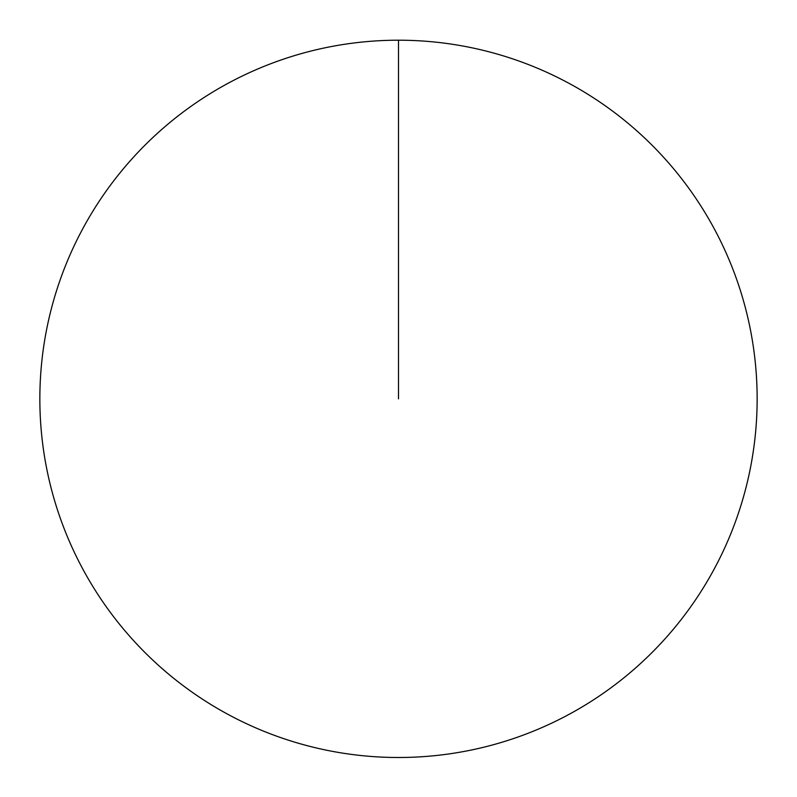 <?xml version="1.0" encoding="UTF-8"?>
<svg xmlns="http://www.w3.org/2000/svg" width="797" height="797" viewBox="0 0 797 797"><rect width="100%" height="100%" fill="white"/><g stroke="black" fill="none" stroke-linecap="round" stroke-linejoin="round"><path stroke-width="1.2" d="M39.85 398.859A358.65 358.65 0 0 1 577.825 88.258A358.65 358.65 0 0 1 577.825 709.45A358.65 358.65 0 0 1 39.85 398.859M398.5 40.209L398.5 398.859"/></g></svg>
